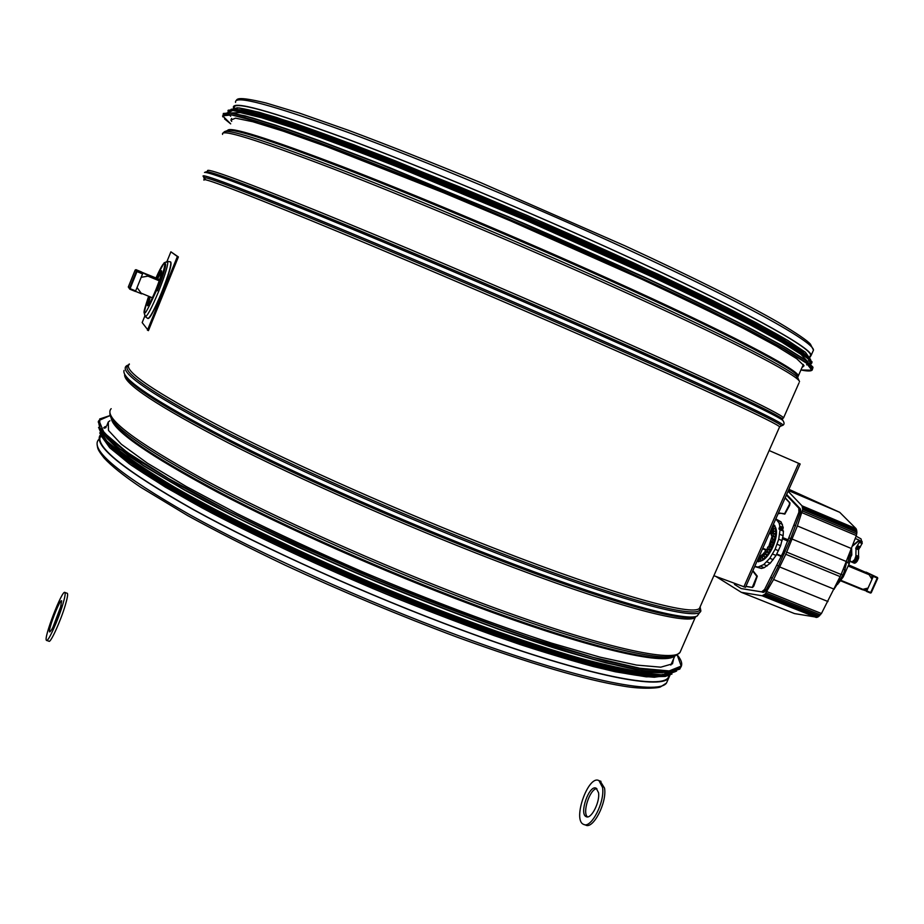 <?xml version="1.0" encoding="UTF-8"?>
<svg xmlns="http://www.w3.org/2000/svg" width="924" height="924" viewBox="0 0 924 924"><rect width="100%" height="100%" fill="white"/><g stroke="black" fill="none" stroke-linecap="round" stroke-linejoin="round"><path stroke-width="1.39" d="M100.924 435.481L109.921 447.944L131.381 465.292L165.384 487.156L211.099 512.716C263.814 540.251 328.147 570.039 394.663 597.597C438.842 615.315 480.653 630.965 520.096 644.536C557.114 656.548 588.854 665.626 615.326 671.783L646.326 676.842L665.303 676.449L669.507 674.982L668.133 677.766C659.632 690.124 580.087 673.954 460.81 629.614C368.734 595.506 264.045 548.417 194.444 510.094C124.763 470.709 93.555 445.784 100.82 435.32M809.851 356.733L810.591 355.07C810.914 347.355 739.951 308.096 622.002 254.204C530.457 212.301 421.656 166.805 346.13 138.681C270.074 110.845 232.698 100.566 233.991 107.819M670.143 674.797L668.699 678.043C660.186 690.413 580.503 674.231 460.984 629.798C368.11 595.414 262.485 547.84 192.735 509.309C122.973 469.727 92.227 444.871 100.497 434.742M810.082 357.103L811.18 355.301C811.515 347.586 740.424 308.258 622.245 254.25C530.214 212.116 420.767 166.378 345.056 138.207C268.838 110.349 231.624 100.173 233.425 107.681L233.506 107.912M745.472 587.329L713.882 575.698M769.138 450.531L800.161 463.987L745.46 587.352M158.281 278.898L141.799 272.233L148.845 275.999L141.187 277.304L137.052 287.526L141.615 293.844L135.493 291.337M871.99 579.313L868.768 574.104L871.829 575.04L871.99 579.313L868.063 588.045L862.011 589.57L866.758 590.933L873.296 576.414L877.754 578.251L877.454 577.5L870.466 593.035L871.228 592.758L866.758 590.933M848.636 564.887L871.829 575.04M868.063 588.045L864.852 590.563M158.223 278.875L159.482 280.088M156.606 287.895L155.093 291.626M231.681 121.414L230.931 120.132L235.447 118.156L252.76 121.714L283.275 131.173L326.484 146.546L443.428 192.666L510.729 220.975L642.157 279.394C681.496 297.759 715.315 314.114 743.624 328.482L776.703 346.281L796.765 358.743L804.053 365.765L801.997 367.567M231.67 112.924L240.367 112.601L261.492 117.718L295.183 128.54C323.643 138.531 357.322 151.166 396.223 166.424L525.398 220.062L653.025 277.246C690.84 295.079 723.273 310.949 750.3 324.867L781.843 342.146L800.923 354.331L807.876 361.804M261.573 115.87C307.022 128.702 415.038 170.166 529.949 219.877C644.871 269.589 746.557 318.78 785.862 342.469M234.638 109.494L247.135 110.903L271.067 117.371L306.318 129.06L406.445 166.955L530.48 218.63C594.548 246.489 655.012 274.174 704.088 298.013C734.465 313.074 759.251 325.964 778.47 336.706L798.983 349.387L808.292 357.345M673.642 658.685L672.51 663.813L660.799 667.174L636.601 665.084L599.907 657.114L551.64 643.162C496.488 625.409 430.076 600.427 362.393 571.748C317.671 552.229 275.906 532.836 237.098 513.582L186.44 486.636L147.413 463.178L121.344 444.248L108.501 430.457L108.281 421.979L109.921 420.767M131.37 455.659L121.783 448.359M662.3 672.811L643.878 672.198C627.165 669.808 605.89 665.153 580.064 658.235C525.005 642.561 450.057 615.638 373.088 583.402C296.257 550.785 224.232 515.719 174.347 487.029C151.282 473.273 133.114 461.238 119.854 450.912L106.918 438.184M654.55 675.663C617.798 675.883 506.098 642.365 380.7 590.078C255.313 537.849 145.357 478.736 114.287 449.78M129.383 288.646L128.344 286.902L135.17 270.027L135.99 269.669L141.557 271.979L142.77 273.261L137.145 270.928L136.313 271.298L136.983 271.598L136.024 269.681L135.17 270.027L136.313 271.298L129.429 288.323L129.799 289.189L130.088 288.635L128.355 286.89M129.787 289.177L135.389 291.476L135.678 290.921L130.088 288.635L136.983 271.598L142.562 273.908L142.77 273.261L135.99 269.669M142.562 273.908L135.678 290.921M870.5 593.058L871.147 592.734M877.673 578.228L871.228 592.758L877.754 578.251L873.272 575.768L873.296 576.414M865.95 572.152L877.454 577.5L866.135 572.141M144.745 316.216L142.169 322.591L148.417 330.653L178.378 256.941L170.894 251.813L167.048 261.284M147.424 330.249L177.385 256.526L170.894 251.813M148.083 305.451L150.081 297.505M157.646 278.644L161.723 271.437M156.837 278.309C159.39 272.973 160.972 270.478 161.596 270.801C161.989 272.753 160.083 279.071 155.856 289.766C151.455 300.3 148.637 305.636 147.401 305.74L149.272 297.17M177.385 256.526L178.378 256.941M60.349 608.454C55.763 622.175 52.206 630.018 49.688 631.947C47.528 630.953 60.048 598.44 61.665 600.831L60.349 608.454M61.134 605.613L52.656 627.985M62.89 604.146C64.923 597.25 65.592 593.358 64.911 592.48C62.405 588.842 43.174 638.773 46.477 640.367C47.898 642.769 58.281 619.912 62.89 604.146M67.094 593.254L67.337 593.335C68.041 594.213 67.371 598.105 65.35 605.012C60.765 620.778 50.37 643.624 48.926 641.21L46.72 640.447M598.533 792.688C600.173 802.09 591.048 819.727 586.186 816.654C578.805 813.882 589.304 784.164 596.199 788.23L598.533 792.688M596.869 788.692C590.032 788.484 581.947 812.739 587.514 816.885M602.529 787.433L598.971 780.63C588.334 774.381 572.187 820.05 583.552 824.347C591.037 829.105 605.105 801.859 602.529 787.433M600.161 781.046L604.539 788.126C607.126 802.563 593.046 829.798 585.55 825.028L584.349 824.624M843.693 573.03L845.414 570.755L844.836 569.935L846.569 561.746M852.656 545.934L859.378 540.401L852.633 546.003L859.389 540.448L862.196 541.637L859.389 540.448L859.32 542.365L856.04 547.678L855.878 556.098L854.677 559.563L851.94 561.988L850.196 560.984M850.889 554.608L851.812 555.001L850.912 556.606M851.639 548.764L851.812 555.001M857.045 561.422L858.65 557.599M851.016 561.815L855.312 562.982L858.627 558.2M851.443 561.988L854.273 563.166M851.94 561.988L854.769 563.166M852.482 561.815L855.312 562.982M853.048 561.457L855.878 562.635M853.626 560.96L856.444 562.127M854.169 560.314L856.998 561.492M854.677 559.563L857.495 560.741M855.116 558.731L857.934 559.909M855.462 557.853L858.292 559.032M855.728 556.964L858.558 558.142L858.546 549.768L862.242 543.208L861.006 538.877L856.144 536.186M855.878 556.098L858.708 557.276M855.924 555.289L858.743 556.467M855.728 548.59L858.546 549.768M855.855 548.128L858.673 549.306M856.04 547.678L858.846 548.856M856.259 547.239L859.066 548.417M856.513 546.846L859.332 548.024M856.802 546.511L859.609 547.689M857.368 546.038L860.186 547.227M857.449 545.968L860.256 547.147M857.518 545.876L860.336 547.054M857.576 545.772L860.394 546.95M859.32 542.365L862.127 543.543M859.366 542.249L862.184 543.428M859.401 542.134L862.219 543.312M859.424 542.018L862.242 543.208M859.424 541.914L862.242 543.093M844.651 570.443L845.414 570.755M834.776 588.103L842.954 575.04L844.836 569.946L843.346 569.334M836.751 583.91L837.791 584.338M838.957 579.244L840.574 579.902M841.221 574.324L842.954 575.04M845.379 564.541L846.141 564.864M859.378 540.401L852.887 545.287M859.147 540.136L855.312 538.519M859.193 540.159L852.864 545.379M859.239 540.193L852.829 545.472M859.274 540.228L852.794 545.564M859.308 540.263L852.76 545.668M859.343 540.309L852.725 545.761M859.366 540.355L852.69 545.853M788.08 491.233L802.009 505.821L802.737 509.413L797.377 525.952L785.77 554.273L773.573 579.51L765.037 594.19L762.034 595.749L741.302 592.319L794.501 613.582L817.278 617.313L821.448 613.513L841.14 574.509L856.363 535.573L856.918 532.27L856.063 528.667L839.731 512.323L788.923 489.327M734.349 583.344L734.557 584.476L741.129 588.553L761.653 591.845L764.575 589.477L782.882 552.875L798.902 512.231L798.821 508.212L786.382 495.068M785.192 497.747L790.008 502.945L789.616 505.405L784.834 514.114L780.826 513.27L778.1 513.732M752.887 570.605L757.287 576.183L753.811 586.07L752.506 587.456L745.853 586.463M752.714 570.997L756.814 576.368L752.263 587.468M751.778 587.283L745.899 586.359M785.1 497.955L789.385 502.517L789.489 504.285L784.626 513.686L780.826 513.27M780.353 513.074L778.239 513.432M741.302 592.319L715.915 576.461M786.659 494.444L800.288 508.824L800.623 511.619L790.678 538.623L778.528 565.962L766.042 590.066L763.825 592.261L741.129 588.553M761.653 591.845L763.12 592.434M762.346 591.66L763.825 592.261M763.097 591.187L764.564 591.776M763.859 590.448L765.326 591.037M764.575 589.477L766.042 590.066M770.939 577.569L772.418 578.17M777.049 565.361L778.528 565.962M782.882 552.875L784.349 553.488M783.818 550.75L785.296 551.362M789.212 538.011L790.678 538.623M794.247 525.155L795.714 525.768M798.902 512.231L800.369 512.855M799.156 511.007L800.623 511.619M799.237 509.875L800.704 510.498M799.121 508.928L800.577 509.551M798.821 508.212L800.288 508.824M762.034 595.749L816.296 617.475M762.981 595.564L817.278 617.313M763.998 595.044L818.329 616.816M765.037 594.19L819.403 615.996M766.077 593.046L820.454 614.876M767.047 591.66L821.448 613.513M773.573 579.51L827.985 601.536M779.821 567.024L834.245 589.223M785.77 554.273L840.193 576.634M786.728 552.113L841.14 574.509M792.238 539.096L846.603 561.642M797.377 525.952L851.685 548.648M802.136 512.739L856.363 535.573M802.54 511.03L856.744 533.876M802.737 509.413L856.918 532.27M802.702 507.969L856.848 530.826M802.459 506.756L856.56 529.614M802.009 505.821L856.063 528.667M788.391 490.529L839.731 512.323M849.734 554.712L847.886 562.866L846.488 562.266L849.306 563.397L850.923 555.982L849.364 554.585L850.923 555.936L850.785 550.958M843.254 576.888L842.214 576.541M847.886 562.866L849.295 563.397M843.196 576.888L842.203 576.588M771.182 547.724L771.147 548.394L771.644 547.389L769.23 546.916L769.126 548.891L767.821 549.549L767.521 551.651L766.296 551.975L765.777 554.169L764.656 554.146L763.952 556.352L762.97 555.994L762.104 558.177L761.272 557.461L760.244 559.574L759.586 558.535L758.454 560.522L757.865 559.378M769.784 550.357L769.68 551.074L770.223 550.127L767.821 549.549M768.248 552.771L768.075 553.534L768.664 552.668L766.296 551.975M766.608 554.943L766.377 555.694L767.001 554.954L764.656 554.146M764.922 556.791L764.622 557.53L765.257 556.918L762.97 555.994M774.693 525.987L775.386 527.154M775.479 527.361C779.833 535.77 769.288 559.563 760.602 560.972M759.898 561.111L759.147 561.145M775.409 531.554L775.375 530.803L775.12 531.427M775.051 533.933L775.409 533.217L775.051 533.933L773.099 533.125L773.977 533.772L772.268 538.496L772.799 539.755L770.454 544.155L770.57 545.934L769.23 546.916M774.774 536.544L775.167 535.874L774.774 536.544L772.822 535.735M774.231 539.304L774.659 538.68L774.231 539.304L772.268 538.496M773.434 542.122L773.885 541.591L773.434 542.122L771.482 541.325M772.418 544.964L770.454 544.155M762.104 558.177L764.056 558.974L764.622 557.53M772.452 545.564L772.522 546.731L770.558 545.934L772.522 546.731L771.644 547.389M772.395 526.611L773.584 526.403L772.868 528.609L774.012 528.551L773.122 530.734L774.139 531.023L773.099 533.125M759.054 556.687L759.771 557.391L760.706 555.532L761.33 556.387L762.138 554.446L762.924 555.012L763.582 553.026L764.495 553.28L764.991 551.328L766.019 551.27L766.342 549.376L767.451 549.006L767.59 547.227L768.756 546.558L772.106 536.128L771.367 535.493L772.372 533.691L771.482 533.367L772.395 531.462L771.39 531.439L772.152 529.475L771.217 529.267M771.482 533.367L772.36 533.726M775.802 518.918L779.024 522.915L779.821 526.137L779.059 528.978L780.052 529.741L778.736 539.223L775.109 549.318L769.819 558.281L763.767 564.541L758.003 567.082L754.781 566.32M766.377 555.694L765.915 557.16L765.257 556.918M768.075 553.534L767.74 554.966L767.001 554.954M769.68 551.074L768.664 552.668M771.147 548.394L770.223 550.127M771.078 549.699L769.126 548.891M769.473 552.46L767.521 551.651M767.74 554.966L765.777 554.169M765.915 557.16L763.952 556.352M762.138 554.446L762.993 554.793L762.138 554.446M757.541 561.307L756.86 561.653M759.332 560.88L758.708 561.792L757.091 561.122M761.157 560.013L760.406 561.318L758.454 560.522M762.866 558.985L762.196 560.371L760.244 559.574M760.163 556.618L759.309 556.271M761.538 555.878L760.706 555.532M773.55 542.654L772.868 544.525M774.404 539.731L773.885 541.591M775.017 536.879L774.659 538.68M775.351 534.153L775.941 534.58L775.167 535.874M776.091 531.831L774.139 531.023L776.091 531.843L775.409 533.217M775.941 534.58L773.977 533.772M775.479 537.502L773.527 536.694M774.751 540.563L772.799 539.755M773.758 543.67L771.794 542.862M774.012 528.551L775.952 529.371L775.375 530.803M773.584 526.403L775.536 527.211L775.063 528.667M773.203 524.774L774.832 525.444L774.497 526.784M773.561 523.977L773.723 524.982M772.233 531.785L771.39 531.439M771.898 530.122L771.055 529.775M782.513 530.526L783.229 527.558L781.08 521.898L775.86 518.93M781.08 521.898L777.685 520.478M782.42 524.335L779.024 522.915M783.229 527.558L779.821 526.137M783.229 527.743L779.81 526.322M783.194 527.939L779.787 526.518M783.136 528.147L779.729 526.726M783.067 528.355L779.648 526.934M782.778 529.025L779.371 527.604M782.663 529.256L779.255 527.835M782.57 529.498L779.163 528.078M782.501 529.752L779.094 528.332M782.455 529.983L779.048 528.563M782.443 530.203L779.036 528.782M782.466 530.388L779.059 528.978M779.717 529.383L779.105 529.129M755.555 566.805L761.411 568.468L764.194 567.706L770.246 563.224L776.044 555.451L780.607 545.726L783.125 535.712L783.413 530.988L779.81 529.394M783.333 530.873L779.925 529.464M783.413 530.988L780.006 529.579M783.46 531.161L780.052 529.741M783.125 535.712L779.706 534.291M782.166 540.644L778.736 539.223M780.607 545.726L777.176 544.305M778.539 550.739L775.109 549.318M776.044 555.451L772.626 554.053M773.238 559.678L769.819 558.281M770.246 563.224L766.816 561.827M767.186 565.938L763.767 564.541M764.194 567.706L760.787 566.32M761.411 568.468L758.003 567.082M674.543 655.948C664.91 665.985 586.786 648.163 470.605 604.331C384.396 571.91 286.475 528.459 217.544 492.226C148.025 454.943 112.578 430.226 111.192 418.075M675.583 655.555L673.03 656.514C658.142 663.64 581.231 645.056 471.113 603.499C386.544 571.667 290.598 529.244 221.841 493.428C152.379 456.537 115.569 431.566 111.434 418.514M681.265 649.584L679.983 652.483L675.941 655.428C661.11 662.554 583.737 643.762 472.707 601.813C383.899 568.352 282.813 523.365 213.005 486.463C142.781 448.544 108.42 424.035 109.933 412.959M695.599 616.62L679.983 652.483C672.152 663.293 593.139 645.31 473.723 600.138C380.642 565.049 274.405 517.44 204.181 479.66C133.945 440.944 102.934 417.278 111.169 408.685M695.599 617.116C688.726 625.744 610.637 605.266 491.36 559.066C401.709 524.416 299.099 479.036 228.413 442.942C157.323 405.983 122.753 383.125 124.705 374.359M696.927 616.123L695.495 616.666C683.841 622.741 606.502 601.616 492.388 557.368C405.936 523.92 307.23 480.492 236.787 445.056C165.662 408.685 128.321 385.158 124.775 374.463M700.115 606.883L700.866 610.914L697.17 616.031C685.573 622.106 607.98 600.843 493.324 556.352C402.31 521.124 298.013 474.959 226.738 438.577C155.128 401.339 120.905 378.609 124.07 370.397M700.473 606.075L699.48 608.315L700.866 610.914C698.983 621.656 620.143 601.258 494.952 552.575C398.925 515.326 288.507 466.146 217.071 429.082C145.842 391.326 116.031 370.039 127.662 365.246L128.552 364.888M700.207 609.263C698.29 619.854 619.75 599.41 495.149 550.912C399.584 513.813 289.697 464.887 218.549 428.031C147.574 390.482 117.833 369.323 129.302 364.576M779.371 427.362L699.48 608.315C692.85 616.412 614.991 595.31 495.749 548.844C402.818 512.716 296.107 465.384 225.086 429.002C153.962 391.868 122.049 370.189 129.337 363.952M205.382 179.244C195.784 172.811 228.344 184.731 303.072 215.015C377.801 245.484 491.372 293.693 587.514 335.839C713.917 391.21 787.086 425.814 781.057 425.976L779.59 426.853C777.939 423.642 704.908 389.524 586.417 337.676C494.121 297.262 385.458 251.062 311.088 220.547C236.325 190.032 200.623 176.565 203.996 180.145M781.057 425.976L782.744 425.317C788.911 425.109 715.546 390.298 588.542 334.615C492.457 292.469 378.932 244.282 303.857 213.71C228.748 183.31 195.599 171.206 204.412 177.373M782.778 418.526L783.552 417.879L782.097 418.618L782.755 420.304C773.931 413.709 701.466 379.625 590.205 330.746C501.108 291.591 396.454 247.089 321.933 216.632C246.673 186.024 207.53 171.31 204.504 172.465M782.108 418.618L782.097 418.63C773.261 411.942 701.073 377.904 590.344 329.233C501.663 290.228 397.528 245.957 323.308 215.662C248.348 185.227 209.309 170.605 206.202 171.795L204.585 172.442M799.006 382.882L783.552 417.879C782.154 414.102 709.366 379.337 590.91 327.212C498.648 286.59 389.893 240.436 315.35 210.222C240.402 180.03 204.516 166.978 207.681 171.055M797.759 377.096L798.359 375.814L796.245 374.243L799.537 381.681C799.133 375.618 727.327 338.219 609.031 285.008C516.897 243.52 407.75 197.597 332.524 168.572C256.849 139.72 220.201 128.332 222.58 134.396M797.47 377.165C786.994 367.128 716.516 331.104 609.597 282.963C523.007 243.924 420.986 200.855 346.766 171.887C271.621 142.885 230.885 129.452 224.567 131.612L222.857 133.16M796.245 374.243C785.77 364.114 715.788 328.216 609.782 280.422C523.92 241.684 422.788 198.983 349.122 170.316C274.52 141.58 234.003 128.309 227.57 130.503L226.854 131.381M803.36 364.483L798.359 375.814C798.082 369.531 727.038 332.155 610.059 279.406C521.194 239.27 416.158 195.056 341.996 166.447C267.14 137.919 229.013 125.941 227.593 130.503L224.648 131.589M667.971 679.706L666.481 683.055C657.83 695.749 578.02 679.914 458.477 635.631C365.303 601.247 259.39 553.453 189.72 514.714C120.085 474.901 89.709 449.884 98.579 439.651M699.803 607.588L700.508 610.013M699.78 607.634L699.63 609.482M782.998 420.57L781.496 418.872M796.615 378.493L796.869 375.722M797.32 376.784L797.689 375.387M812.727 351.801L813.478 350.115C813.952 342.053 743.011 302.356 624.843 248.186C532.836 205.937 423.331 160.222 347.528 132.224C271.194 104.562 233.876 94.618 235.562 102.414M743.843 586.89L798.625 463.317M762.566 548.775L766.192 550.265L762.566 548.775M776.553 554.516L781.219 556.433L776.553 554.516M840.852 580.896L861.965 589.547L840.852 580.896M862.508 589.189L841.198 580.445M781.45 555.925L776.807 554.019M766.285 549.699L762.785 548.267M152.379 297.782L141.326 293.243M148.21 276.253L159.228 280.815M769.38 533.402L771.944 534.465M782.513 538.842L787.918 541.071M848.128 566.008L869.034 574.659M869.022 574.012L848.371 565.465L869.01 574.012M788.149 540.517L782.628 538.242L788.149 540.517M772.245 533.933L769.623 532.848L772.245 533.933M159.448 280.168L148.406 275.595L159.448 280.168M769.888 532.27L771.656 532.998M782.755 537.595L788.403 539.939M224.532 118.884L230.688 123.862L222.638 115.835L231.624 114.934L259.217 122.153L305.544 137.93L368.722 161.804C418.052 181.381 470.709 203.141 526.703 227.108L607.992 263.005L681.242 296.87L740.736 325.964L782.917 348.383L806.456 363.167L811.861 370.201L800.935 369.97M222.984 116.967L222.603 116.089L227.235 114.045L244.987 117.671L276.334 127.362L320.767 143.162C356.421 156.583 396.569 172.407 441.21 190.633L510.579 219.808C581.45 250.346 649.226 281.081 703.707 307.288L750.438 330.573L784.407 348.868L804.977 361.677L812.439 368.895L812.231 370.027M223.077 114.53L228.32 112.705L246.639 116.54L278.436 126.403L323.204 142.331L379.267 163.825L513.005 219.011L647.793 279.025C688.045 297.851 722.614 314.634 751.501 329.337L785.227 347.574L805.636 360.348L813.016 367.59L812.462 369.023M223.504 114.738L227.835 112.52L245.195 115.916L276.057 125.341L319.947 140.841L375.306 161.977L508.396 216.736L643.716 276.83C684.349 295.796 719.392 312.739 748.821 327.673L783.39 346.246L804.631 359.378L812.808 366.967M812.958 367.74L812.046 368.849M230.665 116.228L229.037 114.564M227.847 112.682L232.813 110.476L251.628 114.276L284.731 124.486L331.497 141.106L389.986 163.583C433.853 181.139 479.914 200.242 528.17 220.905C576.206 241.869 621.448 262.208 663.882 281.947L719.646 308.824L763.166 331.162L792.908 348.048L808.558 359.066L810.729 364.275M808.95 364.749L806.571 364.784M227.754 112.497L232.363 110.106L250.046 113.525L281.173 122.961L325.248 138.461L380.642 159.563L513.213 214.125L647.216 273.816C687.294 292.608 721.713 309.378 750.496 324.116L784.083 342.411L804.4 355.278L811.722 362.624L810.798 364.345M227.905 110.938L234.234 109.448L253.419 113.548L285.77 123.562L330.688 139.501L386.475 160.868L518.48 215.361L650.669 274.405C690.043 292.931 723.839 309.436 752.055 323.931L784.973 341.949L804.873 354.631L812.046 361.896L811.746 363.155M229.048 112.774L231.208 109.194L247.978 111.885L280.007 121.391L326.796 137.78L386.371 160.522C431.45 178.482 478.944 198.152 528.863 219.531C578.539 241.21 625.144 262.22 668.676 282.536L725.317 310.002L768.653 332.501L797.146 349.076L810.614 359.39L809.932 363.536M232.79 109.344L243.797 110.002L266.793 115.939L301.767 127.35L347.863 144.098C400.623 164.149 464.472 190.148 530.503 218.561L655.347 274.636C692.353 292.134 724.208 307.761 750.889 321.54L782.328 338.785L801.836 351.155L809.632 358.558M809.643 360.141L808.292 360.938M232.086 109.321L237.191 107.796C245.126 108.709 258.189 111.92 276.38 117.417L353.603 144.687L459.921 187.018C519.577 211.896 577.454 237.179 633.564 262.878L728.1 308.212C753.152 321.044 773.273 331.901 788.426 340.806M677.176 654.873L681.196 666.1L669.161 670.928L639.812 668.248L593.162 657.334L531.011 638.184C482.917 621.54 431.704 602.044 377.385 579.694C323.296 556.444 273.134 533.287 226.9 510.221L168.607 478.597L127.142 452.286L104.042 432.721L98.926 420.501L110.118 415.534L99.688 418.976L99.896 427.685L113.051 441.857L139.813 461.319L179.937 485.47C212.924 503.58 250.831 522.776 293.67 543.069L361.157 573.169C430.919 602.725 499.353 628.459 556.133 646.708L605.774 661.041L643.485 669.207L668.341 671.321L680.353 667.844C682.905 664.76 681.854 660.429 677.188 654.862M681.739 663.836L679.787 669.115L667.96 672.626L643.589 670.674L606.629 662.808C576.022 654.608 540.309 643.451 499.503 629.325C456.548 613.698 412.035 596.257 365.95 576.992C320.258 557.172 277.373 537.387 237.295 517.648L184.627 489.882L143.474 465.488L115.292 445.564L100.439 430.757L98.383 421.286M681.173 666.135L679.787 669.115L667.74 672.776L643.347 670.836L606.421 662.982C575.837 654.793 540.159 643.658 499.399 629.544C456.479 613.94 412 596.511 365.962 577.257L298.983 547.586C256.248 527.489 218.156 508.362 184.731 490.205L143.59 465.823L115.408 445.888L100.52 431.058L98.36 421.39M680.514 667.659L680.052 668.526M676.576 671.124C668.803 673.122 655.393 672.626 636.359 669.634C614.067 665.084 586.636 657.853 554.088 647.943C502.125 631.254 440.355 608.292 376.565 581.75C312.913 554.689 252.622 526.322 203.442 500.404C172.961 483.737 148.025 468.884 128.644 455.809L107.946 439.374L98.556 427.442M98.256 422.129L98.683 421.356M674.197 671.944L661.422 674.728L637.271 672.51C615.569 668.479 588.38 661.596 555.694 651.87C503.303 635.342 440.298 612.069 375.075 584.95C310.002 557.288 248.625 528.239 199.261 501.905L156.814 477.639L125.791 457.114L106.791 441.037L99.665 429.729M99.63 429.51L99.861 426.853M675.017 671.725L663.132 675.028L639.535 673.215L604.227 665.881C575.109 658.235 541.187 647.816 502.46 634.603C461.642 619.958 419.138 603.511 374.936 585.262C308.847 557.149 246.593 527.639 196.87 500.993L154.343 476.518L123.643 455.948L105.348 439.997L99.238 428.979M99.238 428.817L99.711 426.553M675.467 671.586L663.513 675.71L639.962 674.081L604.319 666.77C574.809 659.055 540.355 648.463 500.947 635.007C459.413 620.073 416.204 603.314 371.321 584.719C326.68 565.523 284.5 546.234 244.779 526.842C207.611 507.946 176.034 490.621 150.058 474.844L120.363 454.469L103.476 438.9L99.041 428.447M671.956 674.093C664.287 676.218 651.027 675.848 632.166 672.995C610.071 668.595 582.882 661.526 550.6 651.79C499.087 635.365 437.837 612.658 374.601 586.37C311.515 559.551 251.79 531.392 203.118 505.624C172.95 489.05 148.314 474.266 129.187 461.238L108.824 444.848L99.7 432.929M659.597 675.975C648.221 675.987 632.259 673.862 611.734 669.611C588.646 664.079 561.653 656.398 530.746 646.557C481.115 630.041 427.396 609.701 369.577 585.573C311.966 560.914 260.06 536.578 213.86 512.554C185.481 497.297 161.469 483.379 141.822 470.79C124.948 459.182 112.901 449.399 105.706 441.476M102.368 436.301L101.732 434.696M103.684 427.812L105.255 426.888M668.526 675.201L654.296 677.246C639.593 676.356 619.334 672.811 593.52 666.597C564.668 658.8 531.566 648.475 494.178 635.608C454.989 621.459 414.345 605.682 372.257 588.288C309.344 561.503 249.954 533.379 201.778 507.726C171.991 491.233 147.771 476.553 129.141 463.652L109.54 447.493L101.236 435.816M100.878 433.968L101.513 430.838M104.435 428.216L106.029 427.512M866.296 591.325L870.466 593.035L866.296 591.325M170.42 261.862L170.64 261.908C171.564 264.634 168.526 274.89 161.515 292.677C154.181 310.164 149.584 318.722 147.69 318.364C149.238 319.866 153.915 311.342 161.735 292.781C169.589 272.649 172.465 262.347 170.363 261.85M166.239 262.277L167.59 261.353C168.468 264.021 165.477 274.047 158.628 291.453C151.455 308.558 146.962 316.944 145.149 316.609L145.033 315.061M164.957 263.421C166.944 263.502 164.403 272.626 157.311 290.783M170.466 261.873L167.59 261.353L164.125 262.82L155.994 277.962C167.14 252.587 167.937 262.566 156.491 290.448C143.948 318.306 141.268 320.432 148.452 296.835M100.947 435.562L99.746 438.507M674.924 655.809L670.824 665.072M782.755 420.304C784.511 422.788 784.499 424.451 782.744 425.317M234.765 106.133L234.084 107.808M668.699 678.043L666.481 683.055L660.521 686.879C659.055 687.999 642.723 689.523 623.469 686.139C585.47 679.995 530.018 663.675 457.126 637.156C399.307 615.488 341.972 591.499 285.123 565.176C249.145 548.001 216.655 531.473 187.641 515.592L140.448 487.087C123.55 475.641 111.457 465.962 104.158 458.061C96.87 448.856 97.898 448.521 97.101 444.571M235.978 100.762C237.445 99.48 235.528 95.646 266.066 103.003L299.157 113.005L349.053 130.527C388.773 145.415 432.709 162.809 480.873 182.698L625.121 245.888C693.693 277.558 744.709 303.026 778.17 322.268C796.349 333.056 807.102 340.355 810.44 344.19L813.478 350.115L811.18 355.301M230.931 120.132L231.589 118.515M223.308 113.444L231.716 112.924L252.749 118.018L286.729 128.956C315.581 139.131 349.884 152.021 389.639 167.637L522.141 222.638C591.302 252.61 656.664 282.421 708.927 307.715L753.684 330.18L786.174 347.851L805.855 360.279L813.016 367.59L812.439 368.895C812.727 371.252 808.893 371.61 800.935 369.981M811.722 362.624L812.046 361.896L805.012 354.493L785.573 342.019L753.464 324.393L709.205 302.021C657.541 276.865 592.896 247.309 524.474 217.637L393.335 163.271L337.168 141.626L291.326 125.179L257.577 114.46L236.625 109.552L228.193 110.21M231.404 109.321L239.027 107.912L259.274 112.324L292.654 122.719C321.24 132.594 355.37 145.264 395.056 160.741L527.465 215.592L658.142 274.301L712.774 300.566L756.363 322.822L787.375 340.182L805.393 352.252L810.579 359.54M809.909 360.429L808.165 361.076M108.281 421.979L106.872 425.444M675.225 671.667L663.097 675.871L639.027 674.127L602.644 666.574L554.781 653.083C500.023 635.804 433.853 611.226 365.869 582.686L299.78 553.441C257.553 533.598 219.831 514.656 186.636 496.627L145.645 472.303L117.325 452.31L102.102 437.283L99.422 427.35M104.435 427.05L106.387 426.241M669.322 675.074L668.133 677.766M135.17 270.027L128.297 287.098M129.81 289.189L135.389 291.476M145.438 316.805L147.69 318.364M145.149 316.609L144.005 312.197C144.548 310.487 142.7 314.264 148.441 296.835M67.337 593.335L64.911 592.48M600.958 781.334L598.971 780.63M843.242 576.899L849.306 563.397M843.231 576.934L838.507 583.194"/></g></svg>
